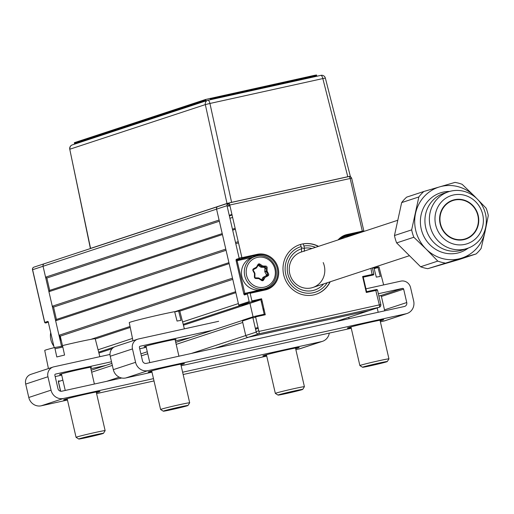 <?xml version="1.0" encoding="UTF-8"?>
<svg xmlns="http://www.w3.org/2000/svg" width="514" height="514" viewBox="0 0 514 514"><rect width="100%" height="100%" fill="white"/><g stroke="black" fill="none" stroke-linecap="round" stroke-linejoin="round"><path stroke-width="0.77" d="M62.869 380.122L58.435 381.626M44.628 263.637A2.236 2.127 71.8 0 0 43.054 266.271A2.236 2.127 -108.2 0 1 44.628 263.637M54.182 347.65L48.432 322.747M44.769 322.426L44.757 322.381A0.745 0.707 71.8 0 0 45.617 322.953L46.549 322.798M61.545 346.359L43.054 266.271L45.573 277.168L219.086 220.043L216.567 209.147A2.236 2.127 -108.2 0 1 218.142 206.506A2.236 2.127 71.8 0 0 216.567 209.147L238.708 305.033L249.161 301.596A0.745 0.707 71.8 0 0 250.022 302.168L239.569 305.612L249.945 303.324L253.055 316.797L249.945 303.324L183.447 325.214M60.658 391.238L58.429 381.587A0.745 0.707 -108.2 0 1 58.949 380.707L58.885 380.726M59.695 335.758A10.068 9.56 71.8 0 0 59.939 337.402A10.068 9.56 71.8 0 0 61.333 340.718M253.685 256.961L253.755 256.235A17.527 16.641 -108.2 0 1 257.81 255.876M318.551 246.347A26.105 24.788 71.8 0 0 299.746 244.69A26.105 24.788 71.8 0 0 283.689 274.823A26.105 24.788 71.8 0 0 316.071 294.278A26.105 24.788 71.8 0 0 330.219 281.768M351.57 178.249A2.236 2.127 71.8 0 0 348.987 176.527A2.236 0.7 -102.4 0 1 349.012 176.52A2.236 0.7 -102.4 0 1 350.156 178.487L351.57 178.249M304.404 248.667A26.105 24.788 71.8 0 0 301.448 247.787M377.392 290.121L366.302 292.492L362.608 276.513L373.704 274.135A0.745 0.707 -108.2 0 1 373.183 275.016L363.282 277.149M362.608 276.513L363.25 277.155L366.604 291.689L366.302 292.492M366.611 291.682L363.25 277.155M370.909 268.372L372.239 275.176M369.11 310.597A2.236 2.127 -108.2 0 1 368.718 310.726L379.178 307.282A2.236 2.127 71.8 0 0 380.752 304.648L379.338 304.886L375.599 289.703L376.537 289.543L375.76 289.8M252.952 257.199L237.095 260.694L237.153 259.898L257.096 255.137L240.044 258.947A0.745 0.707 -108.2 0 1 239.183 258.369L227.027 205.703A2.236 2.127 -108.2 0 1 228.595 203.069L348.987 176.527M228.21 203.197L228.595 203.069A2.236 0.7 -102.4 0 1 228.621 203.062L349.012 176.52M261.363 290.076L261.247 289.723A16.782 15.934 71.8 0 0 264.125 288.778M266.682 276.545A10.068 9.56 71.8 0 0 266.927 275.523M267.068 273.088A10.068 9.56 71.8 0 0 266.817 271.321A10.068 9.56 71.8 0 0 266.76 271.09M266.162 269.375A10.068 9.56 71.8 0 0 264.794 267.126M249.161 301.596L247.401 293.963A0.745 0.707 -108.2 0 1 247.928 293.089L264.986 289.279A17.527 16.641 71.8 0 0 266.515 288.855A17.527 16.641 71.8 0 0 277.297 268.623A17.527 16.641 71.8 0 0 257.096 255.137L257.148 254.34A18.273 17.348 -108.2 0 1 278.209 268.398A18.273 17.348 -108.2 0 1 265.365 289.935L264.986 289.279L249.753 292.633M265.365 289.935L250.145 293.288L251.905 300.915L251.854 301.718L250.022 302.168M251.905 300.915L261.594 298.782L260.849 299.733L249.945 303.324L240.95 305.303L183.209 324.315M261.594 298.782L265.282 314.761L264.202 314.26L260.849 299.733L251.854 301.718M265.282 314.761L255.593 316.9L255.207 316.245L264.202 314.26L253.376 316.695A0.745 0.707 -108.2 0 0 253.312 316.714L242.859 320.158A0.745 0.707 -108.2 0 1 242.923 320.138L253.376 316.695M214.961 348.254L248.333 337.268L368.718 310.726L248.333 337.268A2.236 2.127 -108.2 0 1 245.75 335.546A2.236 2.127 71.8 0 0 248.333 337.268L258.786 333.824L379.178 307.282A2.236 0.7 -102.4 0 0 379.338 304.886L258.947 331.427A2.236 0.7 -102.4 0 1 258.786 333.824A2.236 2.127 -108.2 0 1 256.21 332.102L252.856 317.575A0.745 0.707 -108.2 0 1 253.312 316.714M252.856 317.575L242.396 321.019L245.75 335.546L256.21 332.102M242.396 321.019A0.745 0.707 -108.2 0 1 242.859 320.158M255.638 317.08L252.946 317.967M239.569 305.612A0.745 0.707 -108.2 0 1 238.708 305.033M268.141 287.262A17.527 16.641 -108.2 0 1 264.819 289.311M250.145 293.288L249.759 292.633M241.876 258.491L241.927 257.694L257.148 254.34M338.071 239.922A18.273 17.348 -108.2 0 1 347.098 234.506L362.319 231.152L350.156 178.487L229.771 205.028A2.236 0.7 -102.4 0 0 228.621 203.062M343.635 236.479L343.635 237.127M362.312 231.942L362.319 231.152L363.726 230.914A0.745 0.707 -108.2 0 1 363.616 231.512M343.622 237.211A16.782 15.934 71.8 0 0 341.058 238.027A16.782 15.934 71.8 0 1 342.176 237.609L345.022 236.671A16.782 15.934 -108.2 0 1 350.233 235.92M229.771 205.028L241.927 257.694M255.593 316.9L258.947 331.427M377.385 290.076A0.745 0.707 71.8 0 0 376.537 289.543M299.623 244.728A26.105 24.788 -108.2 0 1 300.42 244.484L301.165 246.591A23.869 22.661 71.8 0 0 285.945 275.093A23.869 22.661 71.8 0 0 313.277 292.729A23.869 22.661 71.8 0 0 327.174 282.771M315.512 247.35A23.869 22.661 71.8 0 0 303.935 245.981L303.189 243.874A26.105 24.788 -108.2 0 1 318.314 246.431M329.975 281.852A26.105 24.788 -108.2 0 1 315.949 294.323M311.966 248.519A21.633 20.534 -108.2 0 0 304.442 248.166L304.224 251.372M323.627 283.94A21.633 20.534 -108.2 0 1 290.706 280.83A21.633 20.534 -108.2 0 1 301.673 248.776L301.455 251.982A18.645 17.701 -108.2 0 0 290.333 275.69A18.645 17.701 -108.2 0 0 313.829 287.133A18.645 17.701 -108.2 0 0 323.197 262.57M301.165 246.591L301.673 248.776M304.442 248.166L303.935 245.981M298.84 245.005L300.42 244.484M50.706 332.597A16.782 15.934 71.8 0 0 53.848 346.205M60.736 338.128L60.556 338.006A0.745 0.707 -108.2 0 1 60.324 336.966L59.875 337.113M61.102 339.709L60.607 339.375M263.174 277.264L266.085 275.697A0.745 0.707 71.8 0 0 266.361 274.682L264.89 271.964A0.745 0.707 -108.2 0 1 264.794 271.578L267.062 271.103L268.539 273.821A1.491 1.413 -108.2 0 1 267.987 275.845L265.076 277.419L263.592 280.034L262.757 279.719L264.235 277.097L262.905 277.534A0.745 0.707 -108.2 0 1 263.174 277.264L267.421 275.253A0.745 0.707 71.8 0 0 267.698 274.245L266.22 271.527A0.745 0.707 -108.2 0 1 266.13 271.135L266.201 267.678L267.132 267.64L267.062 271.103M254.469 273.763L254.963 273.602L254.893 277.059A0.745 0.707 71.8 0 0 255.606 277.843L258.561 277.939L257.225 278.382A0.745 0.707 -108.2 0 1 257.591 278.498L258.928 278.061L261.767 279.95A0.745 0.707 71.8 0 0 262.757 279.719L261.902 279.995M246.585 275.42A15.291 14.514 71.8 0 0 264.209 287.185A15.291 14.514 71.8 0 0 274.951 269.169A15.291 14.514 71.8 0 0 257.328 257.405A15.291 14.514 71.8 0 0 246.585 275.42M275.889 269.008A16.782 15.934 -108.2 0 1 265.571 288.38A16.782 15.934 -108.2 0 1 244.754 275.877A16.782 15.934 -108.2 0 1 255.072 256.499A16.782 15.934 -108.2 0 1 275.889 269.008M255.072 256.499L252.226 257.437A16.782 15.934 71.8 0 0 241.908 276.815A16.782 15.934 71.8 0 0 262.725 289.318L265.571 288.38M263.592 280.034A1.491 1.413 -108.2 0 1 261.626 280.496L261.812 279.95L261.118 280.162M261.318 280.297A0.745 0.707 71.8 0 0 261.42 280.156L261.832 280.021M261.6 279.834L262.905 277.534M255.15 278.312L257.225 278.382M252.939 270.647L253.396 270.493L254.873 273.21L254.411 273.364M252.837 269.76L253.678 269.477L253.55 268.751L256.46 267.177L257.944 264.556A1.491 1.413 -108.2 0 1 259.917 264.093L262.757 265.982L265.712 266.079A1.491 1.413 -108.2 0 1 267.132 267.64M253.717 269.175L252.862 269.638M258.272 265.134L259.319 264.794A0.745 0.707 71.8 0 0 258.336 265.025L256.647 267.71M264.794 271.578L264.864 268.115A0.745 0.707 71.8 0 0 264.151 267.338L261.196 267.235A0.745 0.707 -108.2 0 1 260.829 267.119L258.156 265.34M264.151 267.338L265.487 266.894L265.712 266.079M261.196 267.235L262.532 266.798L262.757 265.982L262.166 266.676L259.319 264.794L259.917 264.093M261.626 280.496L258.78 278.607L255.824 278.511A1.491 1.413 -108.2 0 1 254.404 276.95L254.475 273.487L253.004 270.769A1.491 1.413 -108.2 0 1 253.55 268.751M253.672 269.484L256.595 267.903L256.46 267.177M340.384 239.158A16.782 15.934 -108.2 0 1 345.022 236.671M151.836 371.513A18.645 0.559 -13 0 1 148.128 372.02A18.645 0.559 -13 0 1 148.996 371.641A18.645 0.559 -13 0 1 169.048 366.623A18.645 0.559 -13 0 1 184.462 363.629A18.645 0.559 -13 0 1 183.594 364.015A18.645 0.559 -13 0 1 180.909 364.799M351.101 327.579A18.645 0.559 -13 0 1 347.393 328.093A18.645 0.559 -13 0 1 348.267 327.707A18.645 0.559 -13 0 1 368.313 322.689A18.645 0.559 -13 0 1 383.733 319.702A18.645 0.559 -13 0 1 382.859 320.081A18.645 0.559 -13 0 1 380.174 320.871M378.343 293.725L402.539 288.393A0.97 0.919 -108.2 0 1 403.657 289.138L406.747 302.54A3.354 3.187 -108.2 0 1 404.389 306.492L146.362 363.379A3.354 3.187 -108.2 0 1 142.494 360.796L139.397 347.393A0.97 0.919 -108.2 0 1 140.078 346.256L212.552 330.277M365.981 288.817L400.862 281.126A8.43 7.999 -108.2 0 1 410.577 287.615L413.667 301.011A10.813 10.267 -108.2 0 1 407.017 313.495A10.813 10.267 -108.2 0 1 406.066 313.758L148.038 370.639A10.813 10.267 -108.2 0 1 135.574 362.319L132.477 348.922A8.43 7.999 -108.2 0 1 137.662 339.195A8.43 7.999 -108.2 0 1 138.401 338.989L218.649 321.295M380.399 321.835L383.823 321.083A10.813 10.267 71.8 0 0 384.774 320.82L407.017 313.495M384.588 310.861A3.354 3.187 71.8 0 0 384.504 309.858L381.407 296.462A0.97 0.919 71.8 0 0 380.289 295.717L378.876 296.032M137.662 339.195L115.412 346.513A8.43 7.999 71.8 0 0 110.234 356.247L113.324 369.643A10.813 10.267 71.8 0 0 125.789 377.963L151.99 372.187M181.127 365.769L351.261 328.26M146.066 346.532A16.409 0.495 -13 0 1 144.858 346.41A16.409 0.495 -13 0 1 164.968 341.444A16.409 0.495 -13 0 1 175.3 339.696A16.409 0.495 -13 0 1 175.126 339.754M190.308 337.602L175.383 340.891M146.252 347.31L139.712 348.755M266.567 355.412A18.645 0.559 -13 0 1 262.86 355.919A18.645 0.559 -13 0 1 263.733 355.54A18.645 0.559 -13 0 1 283.779 350.522A18.645 0.559 -13 0 1 299.199 347.535A18.645 0.559 -13 0 1 298.326 347.914A18.645 0.559 -13 0 1 295.64 348.698M67.302 399.339A18.645 0.559 -13 0 1 63.595 399.853A18.645 0.559 -13 0 1 64.462 399.468A18.645 0.559 -13 0 1 84.514 394.456A18.645 0.559 -13 0 1 99.934 391.462A18.645 0.559 -13 0 1 99.061 391.841A18.645 0.559 -13 0 1 96.375 392.632M153.48 378.638L63.505 398.472A10.813 10.267 -108.2 0 1 51.04 390.152L47.943 376.756A8.43 7.999 -108.2 0 1 53.128 367.022L30.885 374.346A8.43 7.999 71.8 0 0 25.7 384.074L28.79 397.476A10.813 10.267 71.8 0 0 41.255 405.797L67.462 400.02M53.128 367.022A8.43 7.999 -108.2 0 1 53.867 366.823L110.009 354.442M121.728 378.002L61.828 391.205A3.354 3.187 -108.2 0 1 57.96 388.629L54.863 375.226A0.97 0.919 -108.2 0 1 55.544 374.083L111.506 361.747M61.539 374.359A16.409 0.495 -13 0 1 60.324 374.243A16.409 0.495 -13 0 1 80.441 369.277A16.409 0.495 -13 0 1 90.766 367.529A16.409 0.495 -13 0 1 90.593 367.587M105.775 365.428L90.856 368.718M61.719 375.143L55.178 376.589M329.294 333.104A10.813 10.267 -108.2 0 1 322.484 341.328A10.813 10.267 -108.2 0 1 321.533 341.585L182.618 372.213M295.865 349.668L299.289 348.91A10.813 10.267 71.8 0 0 300.24 348.653L322.484 341.328M96.6 393.596L154.014 380.938M183.151 374.513L266.727 356.093M132.953 340.743L129.265 322.625A25.912 0.777 -13 0 1 146.406 317.909A25.912 0.777 -13 0 1 174.644 311.67L177.047 321.064A26.163 0.79 -13 0 1 179.373 320.64A26.163 0.79 -13 0 1 181.031 320.389L178.628 311.002A25.912 0.777 -13 0 1 179.759 310.97L184.385 328.851M178.628 311.002L174.721 311.966M186.64 405.617A12.683 0.379 167 0 0 172.524 408.669A12.683 0.379 167 0 0 163.298 411.194A12.683 0.379 167 0 0 164.653 411.046A12.683 0.379 167 0 0 178.409 408.071A12.683 0.379 167 0 0 187.995 405.488A12.683 0.379 167 0 0 186.64 405.617M163.298 411.194L160.619 409.517A14.919 0.45 -13 0 1 160.606 409.504A14.919 0.45 -13 0 1 171.676 406.503A14.919 0.45 -13 0 1 188.073 402.957A14.919 0.45 -13 0 1 189.679 402.796A14.919 0.45 -13 0 1 189.672 402.809L187.995 405.488M372.412 268.032A25.912 0.777 -13 0 1 373.909 267.743L376.319 277.13A26.163 0.79 -13 0 1 378.645 276.712A26.163 0.79 -13 0 1 380.302 276.455L377.893 267.068A25.912 0.777 -13 0 1 379.03 267.036L383.65 284.923M378.008 267.505A25.912 0.777 -13 0 1 374.141 268.642M377.893 267.068L373.986 268.032M385.905 361.683A12.683 0.379 167 0 0 371.789 364.741A12.683 0.379 167 0 0 362.569 367.259A12.683 0.379 167 0 0 363.925 367.112A12.683 0.379 167 0 0 377.674 364.143A12.683 0.379 167 0 0 387.267 361.56A12.683 0.379 167 0 0 385.905 361.683M362.569 367.259L359.884 365.589A14.919 0.45 -13 0 1 359.877 365.576A14.919 0.45 -13 0 1 370.947 362.569A14.919 0.45 -13 0 1 387.338 359.029A14.919 0.45 -13 0 1 388.944 358.862A14.919 0.45 -13 0 1 388.944 358.881L380.019 320.216M48.419 368.57L44.737 350.458A25.912 0.777 -13 0 1 54.747 347.503L56.81 356.967A26.163 0.79 -13 0 1 60.517 356.041A26.163 0.79 -13 0 1 64.571 355.052L62.502 345.588A25.912 0.777 -13 0 1 95.225 338.803L99.851 356.684M62.824 347.046A25.912 0.777 -13 0 1 55.011 348.73M62.631 346.173L54.747 347.503M85.472 437.112A12.683 0.379 167 0 0 78.764 439.02A12.683 0.379 167 0 0 96.754 435.204A12.683 0.379 167 0 0 103.468 433.321A12.683 0.379 167 0 0 85.472 437.112M78.764 439.02L76.085 437.35A14.919 0.45 -13 0 1 76.072 437.337A14.919 0.45 -13 0 1 83.968 435.101A14.919 0.45 -13 0 1 105.145 430.623A14.919 0.45 -13 0 1 105.139 430.642L96.221 391.976M301.371 389.516A12.683 0.379 167 0 0 287.255 392.574A12.683 0.379 167 0 0 278.035 395.093A12.683 0.379 167 0 0 279.391 394.945A12.683 0.379 167 0 0 293.141 391.976A12.683 0.379 167 0 0 302.733 389.387A12.683 0.379 167 0 0 301.371 389.516M278.035 395.093L275.35 393.416A14.919 0.45 -13 0 1 275.343 393.409A14.919 0.45 -13 0 1 286.414 390.402A14.919 0.45 -13 0 1 302.81 386.856A14.919 0.45 -13 0 1 304.41 386.695A14.919 0.45 -13 0 1 304.41 386.708L302.733 389.387M263.232 278.877A18.645 17.701 -108.2 0 1 263.766 279.738M266.368 288.097A18.645 17.701 -108.2 0 1 266.393 288.482M262.204 301.429A18.645 17.701 -108.2 0 1 261.44 302.29M467.175 248.461L462.722 249.926A29.838 28.328 -108.2 0 1 447.109 250.331A29.838 28.328 -108.2 0 1 424.962 222.324A29.838 28.328 -108.2 0 1 444.064 193.245L448.51 191.78A29.838 28.328 -108.2 0 1 464.123 191.375A29.838 28.328 -108.2 0 1 486.276 219.382A29.838 28.328 -108.2 0 1 467.175 248.461A29.838 28.328 -108.2 0 1 451.562 248.866A29.838 28.328 -108.2 0 1 429.408 220.859A29.838 28.328 -108.2 0 1 448.51 191.78M453.836 244.111A25.359 24.074 71.8 0 0 482.787 226.006A25.359 24.074 71.8 0 0 464.521 195.249A25.359 24.074 71.8 0 0 435.57 213.355A25.359 24.074 71.8 0 0 453.836 244.111M463.499 199.92A20.509 19.474 71.8 0 0 452.763 200.197A20.509 19.474 71.8 0 0 439.631 220.185A20.509 19.474 71.8 0 0 454.858 239.44A20.509 19.474 71.8 0 0 465.594 239.164A20.509 19.474 71.8 0 0 478.727 219.176A20.509 19.474 71.8 0 0 463.499 199.92M452.384 200.717A20.509 19.474 71.8 0 0 450.797 200.974M424.14 267.897A41.024 38.948 -108.2 0 1 420.6 266.76L396.641 242.916A41.024 38.948 -108.2 0 1 394.463 235.534L411.663 229.874L418.859 196.946A41.024 38.948 -108.2 0 1 423.844 191.484L439.721 186.845A37.297 35.408 -108.2 0 1 458.135 186.678A37.297 35.408 -108.2 0 1 474.441 196.142L486.122 208.17A41.024 38.948 -108.2 0 1 488.3 215.546L484.998 231.91A37.297 35.408 -108.2 0 1 460.84 258.375L427.764 268.681A41.024 38.948 -108.2 0 1 424.14 267.897M444.963 263.014A41.024 38.948 -108.2 0 1 437.799 261.099L426.119 249.078A37.297 35.408 -108.2 0 1 415.563 213.31A37.297 35.408 -108.2 0 1 439.721 186.845L454.999 182.399A41.024 38.948 -108.2 0 1 458.623 183.183A41.024 38.948 -108.2 0 1 462.163 184.32L474.441 196.142A37.297 35.408 -108.2 0 1 476.221 198.038M485.743 226.97A37.297 35.408 -108.2 0 1 484.998 231.91L481.104 248.474A41.024 38.948 -108.2 0 1 476.118 253.935L460.84 258.375A37.297 35.408 -108.2 0 1 426.119 249.078L413.841 237.25L396.641 242.916M413.841 237.25A41.024 38.948 -108.2 0 1 411.663 229.874M418.859 196.946L401.659 202.606L394.463 235.534M423.844 191.484L406.645 197.145A41.024 38.948 -108.2 0 0 401.659 202.606M437.799 261.099L420.6 266.76M427.764 268.681L458.918 259.596L476.118 253.935M463.551 239.71A20.509 19.474 71.8 0 0 464.984 238.971M473.542 233.459A20.136 19.121 -108.2 0 1 465.478 238.811A20.136 19.121 -108.2 0 1 443.19 230.291A20.136 19.121 -108.2 0 1 444.816 205.908A20.136 19.121 -108.2 0 1 452.879 200.55A20.136 19.121 -108.2 0 1 475.161 209.069A20.136 19.121 -108.2 0 1 473.542 233.459M231.596 202.33L227.002 203.467L205.337 104.605L209.93 103.468L231.596 202.33L347.779 176.72L322.831 78.578L325.362 78.089L350.317 176.244L349.629 176.488M208.054 100.236L320.884 75.359A3.752 1.169 77.6 0 1 320.922 75.352L208.016 100.243A3.752 1.169 77.6 0 0 207.984 100.249A3.752 3.559 71.8 0 0 205.337 104.605L69.943 149.182A3.752 3.559 -108.2 0 1 72.262 144.916A3.752 3.752 0 0 0 69.763 149.24L90.554 248.391L227.002 203.467M350.143 176.321L347.779 176.72M229.205 203.531L227.188 204.199M229.244 215.327L231.942 214.441M74.389 142.674L74.382 143.477L74.389 142.674L205.639 99.459L313.996 75.449L316.515 74.98L316.682 75.706L314.163 76.175L313.996 75.449M74.556 143.4L205.806 100.185L205.639 99.459M87.483 139.904L80.467 141.453M80.467 142.217L76.907 143.001L76.824 142.654M310.437 76.997L304.333 79.008M316.495 75.712L311.516 77.421M210.213 98.328L210.38 99.054L314.163 76.175M74.382 143.477L76.907 143.001M229.45 204.019L227.053 204.546M229.964 205.87A41.024 1.234 -13 0 1 229.604 205.144L229.784 205.086M235.142 228.306L232.45 229.193M232.675 230.176L235.367 229.289M238.22 241.638L235.528 242.524M235.804 243.72L238.496 242.833M241.85 257.36L239.158 258.246M241.079 258.677L241.953 258.388M260.495 265.571L259.159 266.008M252.978 269.33L253.691 269.098M260.457 266.869L261.787 266.432M264.132 309.788L263.239 310.083M258.028 327.431L255.336 328.317M335.353 321.713L368.718 310.726A2.236 2.127 71.8 0 0 368.917 310.674L335.449 321.693M176.193 344.38L242.73 322.471L245.75 335.546L191.33 353.465M112.078 348.71L98.913 353.047M179.804 311.137L235.855 292.684L238.374 303.581L182.598 321.944M130.248 327.457L95.27 338.97M90.862 339.362L130.048 326.461M174.67 311.773L235.63 291.701M62.592 346.179L60.279 336.143L58.988 335.282L232.501 278.158L229.148 263.631L55.634 320.755L58.988 335.282M232.778 279.353L60.279 336.143M55.634 320.755L56.418 319.438L228.923 262.641M56.418 319.438L53.572 307.089L52.28 306.228L225.794 249.097L222.44 234.57L48.926 291.701L52.28 306.228M226.07 250.292L53.572 307.089M48.926 291.701L49.71 290.378L222.215 233.587M49.71 290.378L46.858 278.029L45.573 277.168M219.362 221.238L46.858 278.029M227.027 205.703L32.6 269.715A2.236 2.127 -108.2 0 1 34.175 267.081M32.607 269.754L44.757 322.381L47.654 321.43A0.745 0.707 71.8 0 0 48.509 322.002L48.059 321.905L48.4 322.753M48.432 322.734A1.491 0.469 -102.4 0 0 47.654 321.43M48.181 322.111L45.617 322.953M56.116 319.952L55.48 320.093M373.697 274.097L372.335 274.585M366.636 291.676L375.599 289.703L366.636 291.676M380.739 304.609L379.383 305.098M245.011 294.04L237.095 260.694L236.183 260.919L243.732 293.61L261.247 289.723M240.044 258.947L237.153 259.898A0.745 0.707 -108.2 0 1 236.292 259.319A1.491 0.469 -102.4 0 0 236.183 260.919M250.035 292.935L247.433 293.507L250.035 292.935M243.732 293.61A1.491 0.469 -102.4 0 0 244.51 294.92A0.745 0.707 -108.2 0 1 245.037 294.04L247.928 293.089M247.401 293.963L244.51 294.92M236.292 259.319L239.183 258.369M343.866 236.369L358.978 233.041M351.737 235.425L349.507 235.913M363.719 230.876L362.357 231.364M344.014 236.305L347.04 235.309A17.527 16.641 71.8 0 0 345.498 235.727A17.527 16.641 71.8 0 0 339.311 239.518M362.261 231.949L347.04 235.309L347.098 234.506M60.556 338.006L60.138 338.141M254.86 278.087L255.606 277.843M254.424 277.219L254.893 277.059M257.533 265.288L258.336 265.025M264.89 271.964L266.22 271.527M266.361 274.682L267.698 274.245M266.085 275.697L267.421 275.253M265.487 266.894L262.532 266.798M383.823 321.083L406.066 313.758M380.289 295.717L402.539 288.393M381.407 296.462L403.657 289.138M384.504 309.858L406.747 302.54M132.477 348.922L110.234 356.247M135.574 362.319L113.324 369.643M148.038 370.639L125.789 377.963M63.505 398.472L41.255 405.797M51.04 390.152L28.79 397.476M47.943 376.756L25.7 384.074M299.289 348.91L321.533 341.585M468.286 248.063A31.328 29.741 -108.2 0 1 443.685 252.792A31.328 29.741 -108.2 0 1 420.529 218.527A31.328 29.741 -108.2 0 1 449.647 191.439M72.262 144.916L207.656 100.339A3.752 3.752 0 0 1 208.016 100.243A3.752 1.169 77.6 0 1 209.93 103.468L322.831 78.578A3.752 1.169 77.6 0 0 320.922 75.352A3.752 3.752 0 0 1 325.362 78.089M232.077 215.019L229.379 215.906M229.931 218.296L232.624 217.409M263.888 308.728L262.995 309.023M258.24 328.343L255.542 329.23M256.094 331.62L258.793 330.733M106.796 381.292L119.28 377.186M147.736 353.748L141.35 355.849M112.348 365.396L91.659 372.207M114.211 347.034L98.682 352.148M98.065 349.777L132.483 338.443M58.326 381.632L60.536 391.212M44.654 322.426L32.498 269.76A2.236 2.236 0 0 1 33.975 267.132L228.402 203.12M266.515 288.855L264.986 289.279M372.38 267.89L373.806 274.091M377.501 290.069L380.855 304.603M244.966 294.059L247.864 293.102M379.371 307.231L368.917 310.674M339.324 239.511L345.498 235.727M351.672 178.204L363.828 230.87M262.371 280.034L261.812 279.95M257.662 265.051L258.722 264.704M256.595 267.903L253.678 269.477M160.606 409.504L151.681 370.851M149.786 362.621L145.963 346.07M189.679 402.796L180.755 364.143M178.923 356.202L175.049 339.426M359.877 365.576L350.953 326.923M349.051 318.693L348.736 317.318M378.188 312.268L377.192 307.95M387.267 361.56L388.944 358.881M76.072 437.337L67.154 398.684M65.252 390.454L61.429 373.903M94.39 384.029L90.515 367.253M103.468 433.321L105.139 430.642M275.343 393.409L266.419 354.756M304.41 386.695L295.492 348.042M397.508 220.352L301.185 252.066M409.17 255.779L312.853 287.487M461.964 239.967L465.478 238.811M449.371 201.706L452.879 200.55M69.763 149.24L90.38 248.468M242.512 320.415L175.737 342.401M147.28 351.769L140.894 353.87M111.891 363.417L91.203 370.228"/></g></svg>
